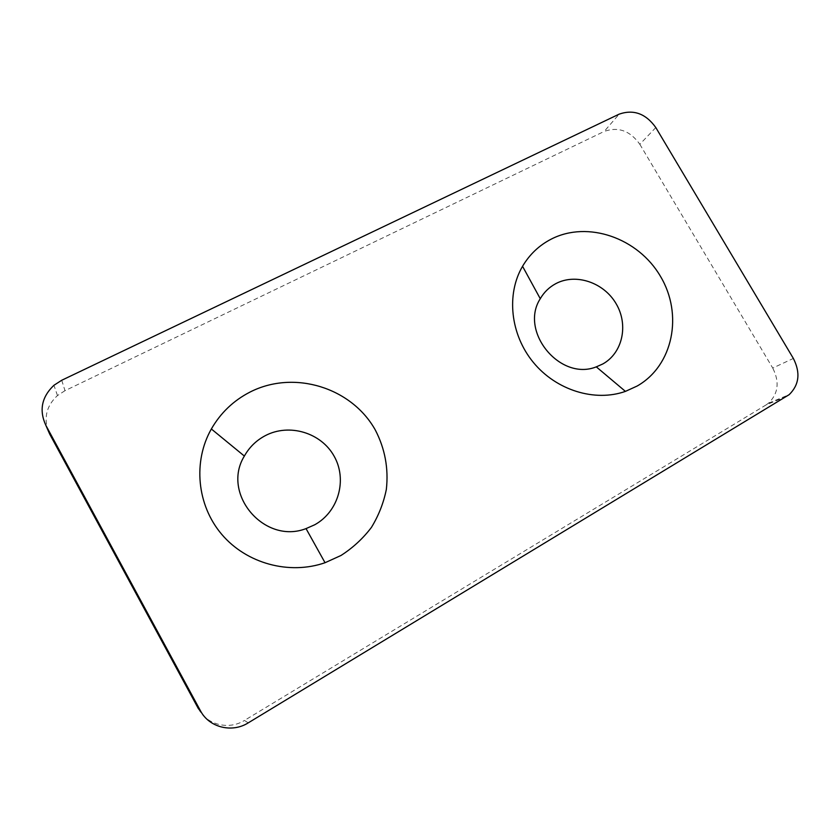 <?xml version="1.0" encoding="UTF-8"?>
<svg xmlns="http://www.w3.org/2000/svg" width="840" height="840" viewBox="0 0 840 840"><rect width="100%" height="100%" fill="white"/><g stroke="black" fill="none" stroke-linecap="round" stroke-linejoin="round"><path stroke-width="0.63" stroke-dasharray="4.2 3.15" d="M655.799 127.544L639.828 144.291C630.158 130.767 618.293 126.483 604.233 131.418L619.133 114.156M61.74 380.257L64.984 390.684L604.233 131.418M639.828 144.291L772.737 368.056L793.359 358.428M786.712 396.396L766.122 404.891L768.548 403.179C778.323 393.593 779.72 381.885 772.737 368.056M766.122 404.891L244.44 720.437L248.241 722.862M198.44 708.76C206.703 724.868 228.795 730.37 244.44 720.437M64.984 390.684L57.477 395.556C47.166 405.09 43.89 416.378 47.639 429.408M57.477 395.556L53.938 385.287M768.548 403.179L789.201 394.643"/><path stroke-width="1.26" d="M555.923 283.584C549.308 287.102 544.089 292.142 540.267 298.715C519.099 331.422 560.154 381.433 596.295 366.86L602.752 363.993C622.692 353 628.698 324.839 616.14 303.755C603.876 282.502 575.925 272.979 555.923 283.584M637.15 386.032L625.422 391.387C594.846 402.213 556.216 390.338 533.306 362.355C510.31 334.435 506.132 294.231 522.553 266.291C529.631 254.363 539.227 245.28 551.345 239.064C587.916 220.322 638.159 238.025 660.461 276.339C683.288 314.381 673.281 365.536 637.15 386.032M265.209 435.697C256.274 440.433 249.333 447.227 244.367 456.057C221.025 493.752 264.432 544.856 306.044 528.601L314.748 524.759C338.709 511.539 347.424 479.493 334.12 456.183C321.163 432.684 289.212 422.982 265.209 435.697M340.977 555.492L325.038 562.726C289.411 575.117 246.624 563.703 221.75 534.366C196.812 505.06 192.875 461.475 211.355 428.978C220.668 412.839 233.541 400.554 249.984 392.091C294.168 369.485 351.75 387.629 375.365 430.112C385.004 448.749 388.668 468.51 386.348 489.384C383.628 502.887 378.651 515.561 371.417 527.415C362.995 538.514 352.842 547.869 340.977 555.492M619.133 114.156C633.581 109.127 645.813 113.589 655.799 127.544L793.359 358.428C800.604 372.697 799.218 384.772 789.201 394.643L248.241 722.862C232.008 733.204 209.034 727.493 200.434 710.735L45.78 425.177C38.976 410.245 41.696 396.942 53.938 385.287L61.74 380.257L619.133 114.156M200.434 710.735L198.44 708.76L49.665 434.028L45.78 425.177M47.639 429.408L49.665 434.028M596.295 366.86L625.422 391.387M540.267 298.715L522.553 266.291M306.044 528.601L325.038 562.726M244.367 456.057L211.355 428.978"/></g></svg>
